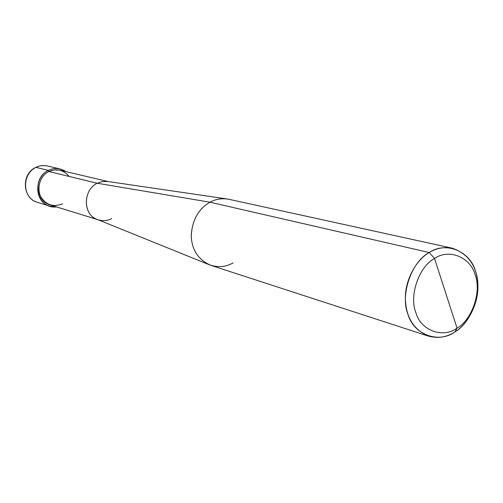 <?xml version="1.0" encoding="UTF-8"?>
<svg xmlns="http://www.w3.org/2000/svg" width="503" height="503" viewBox="0 0 503 503"><rect width="100%" height="100%" fill="white"/><g stroke="black" fill="none" stroke-linecap="round" stroke-linejoin="round"><path stroke-width="0.75" d="M48.401 170.366C54.211 167.512 60.115 167.952 66.119 171.674L60.071 168.933C55.783 168.09 51.891 168.568 48.401 170.366C33.877 176.981 34.041 202.281 49.954 206.224L56.556 206.915C36.43 209.405 30.765 178.395 48.401 170.366L48.892 171.529L48.401 170.366L35.983 167.38C21.767 173.812 21.962 198.49 37.555 202.363C21.962 198.49 21.767 173.812 35.983 167.38L48.401 170.366M60.071 168.933L47.42 165.996C43.214 165.173 39.404 165.632 35.983 167.38C39.404 165.632 43.214 165.173 47.42 165.996C43.421 165.116 39.536 165.581 35.77 167.392L35.77 167.392C21.044 173.824 22.264 198.402 37.555 202.363L49.954 206.224M97.94 219.698L50.382 205.01C35.506 201.351 35.329 177.716 48.892 171.529L97.192 183.237L210.002 202.2L429.229 252.544C446.048 240.88 470.707 251.563 475.675 271.79C482.836 290.69 471.915 322.429 454.951 331.873L457.051 328.145C471.971 319.864 481.597 291.897 475.291 275.279C470.902 257.486 449.248 248.199 434.529 258.473C449.248 248.199 470.902 257.486 475.291 275.279C481.597 291.897 471.971 319.864 457.051 328.145L434.529 258.473C419.087 266.427 408.952 295.613 415.811 312.476C420.715 330.59 442.892 338.664 457.051 328.145L454.951 331.873C438.849 343.851 413.523 334.753 407.876 314.105C399.998 294.884 411.586 261.566 429.229 252.544C416.572 259.561 404.946 279.781 405.374 298.493C405.839 317.06 413.51 329.591 428.386 336.092C438.012 338.651 446.865 337.249 454.951 331.873C467.796 324.278 478.938 303.215 477.85 284.685C476.888 265.999 468.356 253.833 452.241 248.186C443.954 246.709 436.277 248.161 429.229 252.544L434.529 258.473L457.051 328.145C442.892 338.664 420.715 330.59 415.811 312.476C408.952 295.613 419.087 266.427 434.529 258.473L429.229 252.544L210.002 202.2C198.584 208.789 192.328 219.83 191.228 235.335C191.586 249.054 197.591 258.856 209.248 264.741C217.868 267.741 225.822 267.124 233.103 262.88M69.15 176.44C63.34 169.832 56.588 168.197 48.892 171.529C40.894 174.855 36.203 187.808 40.177 195.636C45.402 204.778 52.853 207.525 62.542 203.878M209.248 264.741L97.211 219.402C82.41 214.492 83.158 189.763 97.192 183.237C82.561 190.09 82.618 216.001 98.607 219.905C103.404 221.163 107.761 220.723 111.685 218.591M428.386 336.092L211.071 265.414C198.61 260.101 192.001 250.437 191.247 236.41C191.97 220.477 198.22 209.078 210.002 202.2L97.192 183.237L48.892 171.529L54.079 169.926L59.832 170.196L108.29 181.564M107.673 181.476L102.153 181.558L97.192 183.237L102.078 181.57L107.51 181.451L227.098 198.968C220.836 198.276 215.139 199.351 210.002 202.2C215.749 199.012 222.081 198.05 229.01 199.314L452.241 248.186"/></g></svg>
